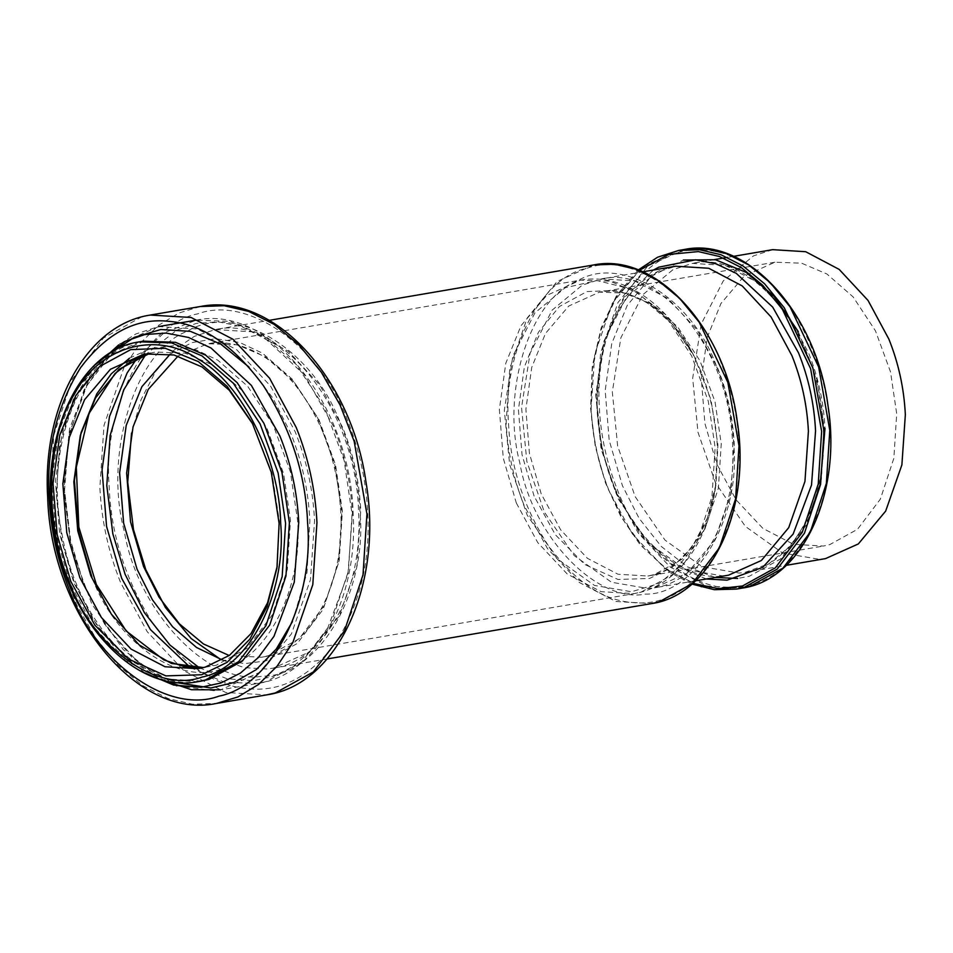 <?xml version="1.0" encoding="UTF-8"?>
<svg xmlns="http://www.w3.org/2000/svg" width="953" height="953" viewBox="0 0 953 953"><rect width="100%" height="100%" fill="white"/><g stroke="black" fill="none" stroke-linecap="round" stroke-linejoin="round"><path stroke-width="0.71" stroke-dasharray="4.76 3.57" d="M772.657 249.662L753.394 255.916L723.244 280.944L701.205 324.08L692.676 378.258L697.989 432.281L715.512 482.909L745.353 526.401L782.627 553.026L819.616 559.375L825.524 558.613M716.692 463.944L736.133 499.884L762.876 528.367L793.492 544.294L823.356 546.057L829.765 544.616L857.509 529.284L880.31 499.217L893.843 458.31L896.713 413.84L890.495 371.801L875.45 330.822L853.09 296.871L826.918 273.999L801.58 263.171L774.896 262.218L744.21 276.084L720.945 303.495L707.174 337.469L701.36 379.282L704.898 423.466L716.692 463.944M277.192 566.285L279.503 522.089L271.986 473.069L252.962 424.323M139.71 341.793L102.972 358.411L75.108 391.23L58.621 431.923L51.653 481.992L55.893 534.895L70.01 583.379L93.299 626.419L125.331 660.524L161.986 679.596L197.747 681.705M201.536 681.061L165.774 678.953L129.12 659.881L97.087 625.776L73.798 582.724L59.682 534.252L55.441 481.336L62.41 431.28L78.896 390.587L106.76 357.768L143.498 341.15C83.983 348.083 42.385 442.645 62.338 535.884C78.134 625.609 145.702 693.391 201.524 681.061M144.832 672.901L116.707 650.149L92.405 618.533L73.989 581.318L62.243 542.34L56.263 494.547L59.61 444.944L73.143 399.772L95.217 364.737M341.234 425.729C352.241 453.068 358.495 481.73 359.996 511.713C367.787 592.635 317.575 677.357 262.575 676.118C209.112 686.553 137.875 612.124 124.355 531.691C103.234 453.378 135.683 350.096 187.312 331.275C235.51 301.315 314.835 349.989 341.234 425.729M131.526 433.115L141.056 399.688L155.625 371.491L173.911 350.204L194.233 336.397L215.354 329.547L251.556 331.787L288.235 351.157L319.886 385.191L342.675 427.492C353.289 453.866 359.329 481.503 360.77 510.427L356.982 565.486L339.197 616.091L309.248 652.066L273.285 668.16L266.816 668.982L244.313 667.66L220.584 659.405M347.619 420.654C320.97 346.773 248.459 295.049 197.867 313.811C145.344 323.746 102.424 407.598 109.214 486.995C111.048 535.121 125.76 580.853 153.373 624.215C183.071 664.491 214.413 685.946 247.363 688.578C280.385 692.497 309.975 677.106 336.147 642.382C359.9 604.142 370.419 560.912 367.715 512.702C366.107 480.598 359.4 449.911 347.619 420.654M200.249 306.532L178.866 313.037L158.317 325.473L139.686 343.807L123.985 367.381L104.008 425.336L99.862 487.436C101.518 520.6 108.439 552.311 120.614 582.545L147.227 631.72L183.822 670.698L225.706 692.486L266.566 694.904M150.252 315.062L141.473 317.027L103.508 338.005L72.309 379.151L53.797 435.128L49.878 495.965L62.636 568.679L76.681 604.833L95.491 637.736L118.041 665.194L142.807 685.66L168.157 698.573L192.613 704.243L216.569 703.433M706.268 578.971L672.413 564.641L640.845 535.002L616.412 494.166L601.677 449.066L596.149 395.674L603.714 341.71L624.37 297.455L653.52 270.009M675.796 266.197C623.965 272.629 586.655 350.561 599.723 431.816C610.42 517.979 674.7 587.227 728.545 575.171L722.672 575.922L685.672 569.584L648.409 542.96L618.568 499.455L601.045 448.827L595.732 394.804L604.262 340.626L626.3 297.503L656.45 272.475L675.713 266.221M717.704 368.251C727.389 392.314 732.893 417.533 734.215 443.919L730.748 494.154L714.524 540.327L687.208 573.158L654.389 587.834L648.481 588.585L611.492 582.247L574.23 555.623L544.377 512.118L526.854 461.49L521.541 407.467L530.071 353.289L552.109 310.166L582.259 285.138L601.534 278.884L634.555 280.921L668.041 298.599L696.905 329.655L717.704 368.251M716.716 366.857C726.71 391.671 732.38 417.688 733.75 444.896C740.826 518.337 695.249 595.244 645.324 594.124C596.792 603.594 532.131 536.039 519.861 463.027C500.694 391.957 530.142 298.206 577.018 281.123C620.76 253.927 692.76 298.11 716.716 366.857M593.671 264.958L557.112 281.48L527.176 318.028L509.76 368.549L506.138 422.703C507.592 451.615 513.619 479.264 524.233 505.626L547.439 548.511L579.353 582.486L615.864 601.486L651.495 603.583M721.242 363.391C697.453 297.479 632.768 251.33 587.62 268.067C540.756 276.93 502.469 351.752 508.521 422.596C510.153 465.529 523.292 506.341 547.915 545.021C574.421 580.961 602.379 600.104 631.791 602.451C661.251 605.953 687.649 592.218 711.009 561.234C732.202 527.116 741.589 488.544 739.171 445.527C737.729 416.89 731.761 389.503 721.242 363.391M639.32 270.378L616.96 296.109L600.902 330.346L592.349 369.216L590.979 408.515C592.421 437.153 598.389 464.54 608.907 490.652L624.048 521.088L643.835 548.237L667.291 569.608L692.736 583.331M678.667 250.448L642.108 266.971L612.183 303.519L594.767 354.039L591.146 408.182C592.587 437.105 598.627 464.742 609.241 491.117L632.435 533.99L664.348 567.976L700.872 586.977L736.49 589.073M684.445 249.46L647.885 265.982L617.961 302.53L600.545 353.051L596.923 407.205C598.365 436.117 604.405 463.766 615.019 490.128L638.224 533.013L670.126 566.987L706.649 585.988L742.268 588.096M617.234 489.234C641.012 555.146 705.708 601.295 750.845 584.558C797.709 575.683 836.007 500.873 829.944 430.029C828.312 387.097 815.184 346.284 790.549 307.605C764.044 271.665 736.085 252.521 706.685 250.174C677.226 246.66 650.816 260.407 627.467 291.38C606.275 325.509 596.888 364.082 599.306 407.098C600.735 435.735 606.716 463.11 617.234 489.234M820.128 485.22L808.561 518.527L790.895 545.521L768.964 563.699L745.175 572.336L739.266 573.087L702.266 566.749L665.003 540.125L635.163 496.632L617.639 446.004L612.326 391.969L620.856 337.791L642.894 294.668L673.044 269.639L692.307 263.385L725.34 265.422L758.814 283.101L787.69 314.156L808.489 352.753C818.174 376.816 823.678 402.035 825 428.421M715.238 577.447L687.53 566.904L661.322 546.486L639.082 518.289L622.404 485.649L609.17 440.203L605.191 390.599L611.731 343.664L627.181 305.508L651.447 276.239L683.289 260.062M798.245 331.525L816.876 379.592L824.524 429.398L821.319 479.323L806.119 525.27L780.519 559.018L749.368 576.231L737.646 578.471M149.919 353.206L155.387 352.05L184.977 353.11L213.079 365.118L242.11 390.48L266.9 428.147L283.589 473.593L290.474 520.207L287.306 569.513L272.296 614.899L247.006 648.243L216.248 665.242L203.585 667.565M129.513 358.161L150.729 348.453L173.482 345.725L196.306 349.918L217.796 360.186L247.697 386.299L273.213 425.074L290.403 471.878L297.503 519.885C303.364 588.346 266.352 660.655 221.06 669.232C177.425 685.398 114.908 640.797 91.917 577.101M292.428 621.63L306.997 572.586L309.868 520.826C308.343 490.33 301.982 461.192 290.784 433.389L272.903 398.092L248.971 367.072M114.05 350.871L87.116 385.012L69.498 432.948L64.101 487.781L70.272 541.137L84.364 586.083L107.177 627.991L137.053 661.227L170.516 681.669M176.853 685.779L213.758 690.687L220.703 689.793L259.276 672.544L291.404 633.948L310.475 579.662L314.55 520.6C313.001 489.58 306.521 459.93 295.132 431.649L270.688 386.275L236.737 349.763L197.39 328.976L158.555 326.581L135.898 333.931L118.66 344.891M108.273 354.361L83.935 390.146L68.664 437.546L64.554 490.295L70.76 541.268L83.828 583.879L104.616 624.155L131.979 657.427L163.237 679.942M190.374 667.553L224.932 682.396L258.18 683.396L266.387 681.562L301.898 661.942L331.072 623.465L348.393 571.097L352.05 514.203L344.104 460.406L324.842 407.967L296.24 364.499L262.742 335.242L230.316 321.375L196.163 320.16L163.952 332.883L137.327 357.768M199.356 667.791L227.064 678.762L253.379 680.716L273.511 676.38L293.274 666.385L311.583 650.494L327.332 629.075L347.928 574.147L352.443 513.548C350.918 483.064 344.557 453.926 333.359 426.122L304.424 374.839L263.6 337.005L240.835 326.319L218.082 321.852L196.461 323.365L176.865 330.083L145.857 354.397M170.111 354.171L191.922 342.603L215.723 338.684L239.775 342.508L262.432 353.134L292.202 379.139L317.635 417.771L334.741 464.385L341.817 512.202L338.565 562.77L323.162 609.312L297.229 643.513L265.673 660.953L244.766 663.622L222.311 659.952M178.08 356.053L207.849 343.759L237.333 344.807L265.315 356.767L294.227 382.022L318.91 419.534L335.539 464.802L342.401 511.225L339.232 560.34L324.294 605.524L299.111 638.736L268.472 655.664L261.384 657.26L229.208 655.533M516.3 502.934L537.778 542.626L567.321 574.087L601.129 591.67L634.114 593.624L641.202 592.039L671.841 575.1L697.024 541.9L711.974 496.704L715.131 447.6L708.27 401.165L691.652 355.91L666.957 318.397L638.045 293.143L610.063 281.171L580.591 280.122L546.7 295.442L521.005 325.712L505.793 363.248L499.372 409.421L503.279 458.214L516.3 502.934M700.812 371.051L691.997 352.11L665.742 314.8L632.315 289.355L596.923 280.516L565.141 287.794L534.943 312.858L512.869 356.065L504.316 410.338L509.641 464.456L527.2 515.168L557.1 558.744L594.422 585.404L631.482 591.765L659.321 583.403L684.909 562.163L704.422 529.177L715.334 488.758L717.359 446.838C716.037 420.416 710.521 395.15 700.812 371.051M534.085 496.084L522.041 454.748L518.42 409.623L524.364 366.941L538.433 332.24L559.447 306.497L586.941 291.558L617.437 290.355L646.646 302.125L672.068 323.984L694.165 356.196L710.998 399.784L717.919 444.92L716.013 484.172L707.269 518.313L692.069 547.082L672.008 567.511L649.553 578.471L618.032 579.472L584.785 564.498L555.349 534.752L534.085 496.084M541.221 493.904L529.427 453.414L525.889 409.23L531.714 367.429L545.485 333.443L568.75 306.044L599.425 292.166L626.121 293.119L651.447 303.959L677.631 326.819L699.978 360.782L715.024 401.761L721.242 443.8L718.383 488.258L704.851 529.177L682.05 559.244L654.306 574.576L647.885 576.017L618.032 574.242L587.417 558.327L560.674 529.844L541.221 493.904M327.093 658.964L273.249 668.16C323.901 661.477 363.438 591.92 358.554 511.213C356.16 407.813 279.539 314.311 215.438 329.535L269.282 320.339M695.499 580.818L654.354 587.834C701.003 581.604 737.003 518.003 732.547 444.515C730.343 350.37 660.655 265.017 601.605 278.872L642.751 271.843M691.89 584.07L669.983 572.408L640.225 544.878L620.677 516.204L605.441 482.766L595.244 446.23L590.586 408.384L592.266 366.428L601.2 327.808L616.841 294.977L638.26 269.961M733.536 256.345L727.473 257.381M714.655 259.561L692.39 263.373C751.429 249.519 821.129 334.872 823.332 429.017C827.776 502.505 791.788 566.106 745.139 572.336L786.285 565.32M277.442 564.712L276.966 567.905M253.712 425.729L252.2 422.882M149.978 353.206L144.391 353.932M198.129 668.708L203.644 667.553M158.651 326.557L119.84 343.688L89.07 379.091L69.581 428.671L63.363 486.971L71.046 547.606L91.774 603.916L123.306 649.684L162.284 679.858M196.151 320.16C270.175 304.174 350.418 404.787 353.17 513.798C358.292 599.08 316.599 674.927 258.168 683.396L220.655 689.805M774.884 262.218L599.425 292.166C631.327 285.888 670.447 310.523 694.165 356.196L691.997 352.11C666.266 302.446 621.642 272.606 580.58 280.122L207.849 343.759C227.302 340.543 246.815 345.391 266.399 358.328C276.954 365.428 286.782 374.636 295.895 385.929C322.757 420.535 337.696 462.503 340.733 511.821C345.248 586.381 308.724 650.923 261.372 657.26L634.102 593.624C675.332 587.108 707.531 544.139 715.334 488.758L716.013 484.172C708.794 535.133 680.061 571.359 647.873 576.017L823.344 546.057"/><path stroke-width="1.43" d="M825.524 558.613L858.343 543.937L885.659 511.118L901.883 464.933L905.35 414.698C904.028 388.312 898.524 363.093 888.839 339.042L868.04 300.445L839.164 269.389L805.69 251.711L772.657 249.662M70.796 581.401L94.895 625.216L128.25 658.928L165.929 675.891L201.655 674.748L227.1 662.335L249.817 639.177L267.043 606.584L276.966 567.905L279.11 523.423L271.271 472.271L252.2 422.882L227.159 386.382L198.343 361.592L165.25 348.262L130.692 349.632L99.541 366.548L75.716 395.721L59.789 435.044L53.046 483.421L57.144 534.55L70.796 581.401M252.962 424.323L229.244 390.218L202.096 367L174.006 354.981L144.403 353.932L110.381 369.311L84.579 399.7L69.307 437.391L62.85 483.755L66.77 532.751L79.849 577.649L101.423 617.508L131.085 649.1L165.036 666.755L198.141 668.708L205.264 667.112L229.411 655.39L251.02 633.578L267.531 602.856L277.192 566.285M69.45 582.366C93.072 647.826 157.316 693.665 202.143 677.035C248.685 668.232 286.722 593.933 280.694 523.578C279.622 459.06 241.955 383.582 198.796 359.484C156.768 330.107 99.577 346.022 74.453 394.089C46.149 438.07 43.85 524.674 69.45 582.366M201.536 681.061L209.219 679.346L242.443 660.977L269.747 624.977L285.96 575.981L289.39 522.732L281.945 472.39L263.921 423.323L237.154 382.653L205.8 355.266L175.471 342.294L143.498 341.15L139.71 341.805C72.738 350.561 32.712 454.224 57.68 548.761C76.609 631.696 140.294 693.212 197.736 681.717L205.431 679.989L238.655 661.632L265.958 625.621L282.159 576.625L285.59 523.376L278.145 473.033L260.133 423.966L233.366 383.297L202.012 355.91L171.671 342.937L139.71 341.793M95.217 364.737L125.439 341.198L144.785 334.563L166.12 333.062L188.575 337.469L211.042 348.024L251.354 385.369L279.908 435.997C290.963 463.432 297.241 492.201 298.742 522.292L294.286 582.104L273.964 636.33L258.406 657.463L240.335 673.152L220.822 683.015L200.964 687.292L173.601 685.04L144.832 672.901M220.584 659.405L191.184 638.558L165.393 607.478L145.797 569.691L133.515 529.689L127.726 482.23L131.526 433.115M366.929 513.989L354.171 441.287L340.138 405.132L321.316 372.218L298.765 344.772L273.999 324.306L248.65 311.393L224.205 305.722L200.249 306.532C273.023 291.761 351.466 377.483 366.012 482.242C383.511 583.558 338.005 684.838 266.542 694.904L275.346 692.926L313.299 671.96L344.498 630.815L363.01 574.826L366.929 513.989M69.188 589.311C95.848 663.181 168.347 714.905 218.94 696.155C271.462 686.208 314.383 602.367 307.593 522.971C305.758 474.844 291.046 429.1 263.445 385.751C233.735 345.474 202.405 324.02 169.443 321.387C136.434 317.456 106.831 332.859 80.66 367.572C56.906 405.823 46.387 449.054 49.103 497.263C50.712 529.356 57.406 560.042 69.188 589.311M266.542 694.904L216.569 703.433L237.952 696.929L258.501 684.48L277.12 666.159L292.821 642.572L312.798 584.63L316.956 522.53C315.288 489.365 308.367 457.654 296.192 427.421L269.58 378.234L232.997 339.268L191.1 317.48L150.252 315.062L200.249 306.532M675.713 266.221L708.746 268.258L742.22 285.936L771.096 316.992L791.895 355.588C801.58 379.639 807.084 404.87 808.406 431.256L804.94 481.491L788.715 527.664L761.387 560.495L728.568 575.171L695.499 580.818M653.52 270.009L658.821 267.162L695.619 259.8L715.929 263.79L736.24 273.332L772.692 307.104L798.531 352.884C808.513 377.698 814.196 403.715 815.554 430.935L811.527 485.029L793.146 534.061L762.734 567.357L727.127 580.151L706.268 578.971M593.671 264.958C656.033 251.842 725.59 328.332 737.265 421.571C751.345 509.545 711.307 595.458 651.483 603.594L659.154 601.867L692.247 583.581L719.444 547.713L735.597 498.895L739.004 445.849L727.878 382.463L699.24 322.245L679.572 298.313L657.975 280.456L635.877 269.199L614.554 264.255L593.671 264.958L269.282 320.339M692.736 583.331L718.526 588.68L742.53 585.976L775.313 567.857L802.247 532.334L818.246 483.981L821.629 431.447L810.61 368.656L782.234 309.022L762.757 285.316L741.374 267.638L719.479 256.488L698.358 251.592L668.47 254.451L639.32 270.378M691.89 584.07L714.285 589.681L736.478 589.085L744.15 587.358L777.243 569.072L804.451 533.203L820.593 484.386L824.011 431.34L812.885 367.941L784.236 307.736L764.58 283.791L742.983 265.947L720.873 254.689L699.562 249.746L678.667 250.448L657.534 257.25L638.26 269.961M829.789 430.351L818.663 366.965L790.013 306.747L770.358 282.815L748.76 264.958L726.662 253.701L705.339 248.757L684.445 249.46C746.818 236.344 816.364 312.834 828.05 406.073C842.13 494.047 802.081 579.96 742.256 588.096L749.928 586.381L783.021 568.083L810.229 532.215L826.37 483.397L829.789 430.351M825 428.421L820.128 485.22M683.289 260.062L715.465 259.728L746.163 272.391L774.015 296.312L798.245 331.525M737.646 578.471L715.238 577.447M203.585 667.565L171.48 663.467L139.221 644.943L111.263 614.006L90.833 575.767L77.753 530.881L73.834 481.873L80.29 435.521L95.562 397.83L119.077 369.287L149.919 353.206M91.917 577.101L78.444 530.869L74.405 480.407L81.053 432.674L96.777 393.863L111.358 373.755L129.513 358.161M248.971 367.072L220.739 344.093L190.421 331.358L160.819 329.512L134.29 337.362L114.05 350.871M170.516 681.669L210.804 687.983L233.866 682.551L256.262 669.602L276.299 648.993L292.428 621.63M118.66 344.891L108.273 354.361M163.237 679.942L176.853 685.779M137.327 357.768L127.118 372.98L109.5 416.473L102.054 469.96L106.581 526.509L121.674 578.316L150.407 629.564L190.374 667.553M145.857 354.397L123.676 389.92L110.119 435.581L106.796 485.649L112.847 533.871L125.105 574.302L144.463 612.755L169.968 645.074L199.356 667.791M222.311 659.952L196.544 647.48L172.624 626.776L152.397 599.771L137.041 569.191L123.628 523.137L119.613 472.879L126.225 425.336L141.89 386.68L170.111 354.171M229.208 655.533L203.43 643.942L179.343 623.81L158.972 597.066L143.569 566.558L130.537 521.851L126.63 473.045L133.063 426.884L148.275 389.348L178.08 356.053M197.736 681.717L201.524 681.061M150.264 315.062C86.628 324.473 42.206 405.93 47.65 496.763C50.64 612.779 135.934 720.444 216.569 703.433M675.796 266.197L642.751 271.843M651.483 603.594L327.093 658.964M736.478 589.085L742.256 588.096M678.667 250.448L684.445 249.46M772.74 249.65L733.536 256.345M727.473 257.381L714.655 259.561M825.489 558.625L786.285 565.32M149.978 353.206L131.669 360.746L115.003 373.564L89.058 413.388L76.311 467.184L78.837 527.104L96.336 584.463L126.213 630.981L163.892 659.941L183.869 666.504L203.644 667.553M162.284 679.858L191.47 689.734L220.655 689.805M196.151 320.16L158.651 326.557"/></g></svg>
